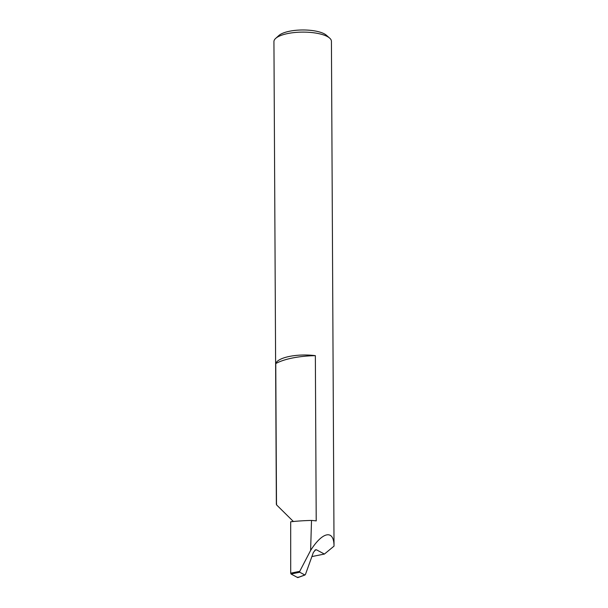 <?xml version="1.0" encoding="UTF-8"?>
<svg xmlns="http://www.w3.org/2000/svg" width="608" height="608" viewBox="0 0 608 608"><rect width="100%" height="100%" fill="white"/><g stroke="black" fill="none" stroke-linecap="round" stroke-linejoin="round"><path stroke-width="0.91" d="M315.354 355.657A48.29 15.724 179.7 0 0 292.532 357.99A48.29 15.724 179.7 0 0 275.758 363.584A28.743 9.356 -0.3 0 1 289.568 356.402A28.743 9.356 -0.3 0 1 315.354 355.657L316.213 520.904A28.743 9.356 179.7 0 0 311.516 520.44A81.259 26.456 179.7 0 0 290.685 521.786L290.708 573.184L299.729 571.345L299.752 572.242L291.065 574.02L297.692 577.585L304.836 574.97L299.752 572.242M293.383 521.504L276.503 504.822L275.758 363.584M275.675 38.388L278.897 35.5A25.293 8.238 -0.3 0 1 289.636 31.213A25.293 8.238 -0.3 0 1 326.397 35.249L329.65 38.106A28.743 9.356 179.7 0 0 287.88 33.516A28.743 9.356 179.7 0 0 275.675 38.388A28.743 9.356 179.7 0 0 273.934 41.618L276.359 504.252M305.474 574.393L304.836 574.97L305.474 574.393L313.378 552.414L315.696 549.716L316.479 549.807L314.83 550.179M311.516 520.44L310.612 550.453C322.605 531.453 334.02 529.348 334.028 546.136L331.428 41.321A28.743 9.356 179.7 0 0 329.65 38.106M276.625 503.842L276.503 504.822M310.612 550.453L299.729 571.345M311.881 556.571L324.398 554.063L316.479 549.807M334.028 546.136L324.398 554.063M298.042 577.106L297.692 577.585L298.042 577.106M291.065 574.02L290.708 573.184M297.844 577.6L305.018 574.978"/></g></svg>
